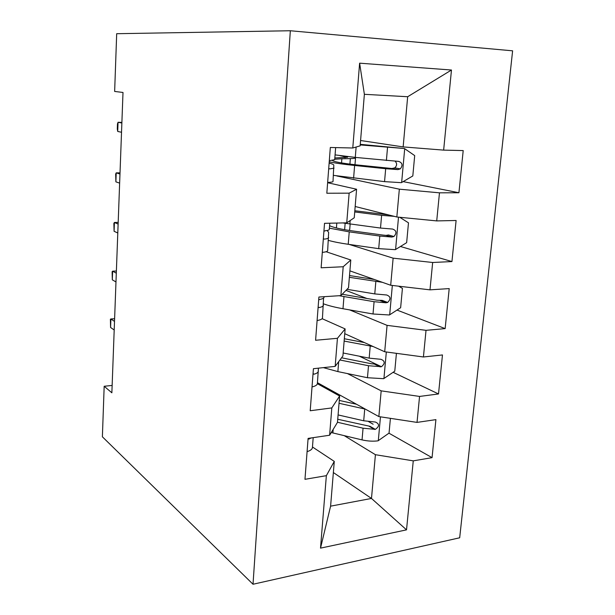 <?xml version="1.0" encoding="UTF-8"?>
<svg xmlns="http://www.w3.org/2000/svg" width="615" height="615" viewBox="0 0 615 615"><rect width="100%" height="100%" fill="white"/><g stroke="black" fill="none" stroke-linecap="round" stroke-linejoin="round"><path stroke-width="0.92" d="M459.682 537.787L512.618 50.822L290.334 30.75L253.019 584.25L459.682 537.787M333.361 472.543L371.483 498.442L406.523 529.853L413.265 460.858L432.053 457.652L435.912 419.63L417.024 422.397L419.561 396.437L438.51 393.954L442.469 354.947L423.42 356.977L426.026 330.332L445.145 328.61L449.204 288.596L429.985 289.842L432.66 262.49L451.94 261.567L456.107 220.493L436.719 220.908L439.471 192.826L458.921 192.749L463.203 150.583L443.646 150.121L403.148 146.908L407.668 96.732L364.372 94.31L360.144 145.847L352.779 148L359.621 63.176L451.471 70.018L443.646 150.121M406.523 529.853L320.515 548.134L326.357 475.672L334.276 461.396L312.466 446.982M352.779 148L330.324 147.477L326.826 193.241L349.136 193.164L346.745 222.845L324.528 223.322L321.13 267.794L343.201 266.741L340.871 295.607L318.901 297.03L315.595 340.264L337.435 338.304L335.167 366.379L313.419 368.693L310.206 410.751L331.816 407.922L329.617 435.236L308.1 438.403L304.971 479.316L326.357 475.672M112.145 385.444L104.173 386.266L111.869 392.808L123 92.465L114.644 91.443L116.689 33.702L290.334 30.75M336.828 175.959L399.343 189.182L396.836 216.995L355.17 206.494M439.471 192.826L399.343 189.182M436.719 220.908L396.836 216.995M359.621 63.176L364.372 94.31M349.182 244.424L393.131 258.162L390.686 285.252L349.897 270.861M432.66 262.49L393.131 258.162M429.985 289.842L390.686 285.252M349.136 193.164L356.585 189.243L327.634 182.717M356.585 189.243L354.248 217.779L346.745 222.845M349.581 309.883L387.073 325.366L384.698 351.765L344.746 333.676M426.026 330.332L387.073 325.366M423.42 356.977L384.698 351.765M343.201 266.741L350.788 260.014L326.088 251.727M350.788 260.014L348.505 287.797L340.871 295.607M347.452 373.582L381.177 390.856L378.855 416.586L317.44 382.699M419.561 396.437L381.177 390.856M417.024 422.397L378.855 416.586M337.435 338.304L345.138 328.917L322.122 318.678M345.138 328.917L342.916 355.97L335.167 366.379M344.254 435.658L375.419 454.7L371.483 498.442L330.601 506.16L334.276 461.396M413.265 460.858L375.419 454.7M331.816 407.922L339.634 396.022L317.363 383.699M339.634 396.022L337.474 422.374L329.617 435.236M104.173 386.266L102.382 436.796L253.019 584.25M360.582 140.504L403.148 146.908M320.515 548.134L330.601 506.16M407.668 96.732L451.471 70.018M432.053 457.652L388.949 433.183M373.159 424.219L368.623 421.644M438.51 393.954L393.116 372.306M376.034 364.165L359.314 356.193M445.145 328.61L397.006 310.075M366.994 298.513L345.953 290.411M451.94 261.567L400.45 246.492M458.921 192.749L403.156 181.617M307.085 451.625C310.506 450.611 312.289 449.219 312.428 447.459L313.189 437.649M308.038 439.133L311.736 437.865M114.613 318.716L110.9 318.97L114.513 321.407M110.592 327.488L110.392 319.2L110.9 318.97L110.592 327.488L114.198 329.986M365.341 409.129L339.042 403.279M356.485 404.24L339.272 400.434M390.41 418.346L389.049 433.106L378.033 440.832C373.013 441.485 367.685 441.17 362.043 439.894L331.254 432.553M336.005 392.939L335.313 393.631M328.126 389.656L329.409 389.303M337.481 422.259L363.058 428.201L375.35 429.378C379.609 426.303 379.593 423.85 375.319 422.028L363.703 420.783L338.081 414.925M375.35 429.378L370.015 426.318L337.727 419.253M312.028 386.935C315.48 386.12 317.263 384.975 317.378 383.506L318.432 368.162M313.012 374.112L314.15 374.166C316.856 373.397 318.255 372.398 318.332 371.168M116.381 271L112.637 271.169L116.304 273.198M112.322 279.84L112.115 271.73L112.637 271.169L112.322 279.84L115.981 281.947M317.102 320.546C320.576 319.946 322.36 319.062 322.46 317.894L323.567 298.075M318.109 307.385L319.254 307.531C321.983 306.97 323.375 306.201 323.436 305.24M324.097 296.691L324.059 297.214C324.005 298.144 322.606 298.875 319.877 299.413L318.678 299.959M118.188 222.399L114.413 222.469L118.118 224.083M114.09 231.302L113.867 223.368L114.413 222.469L114.09 231.302L117.796 232.993M373.174 346.545L344.139 341.071M364.357 342.555L344.331 338.75M396.421 353.341L394.769 371.191L383.645 378.686L367.463 377.725L337.881 371.598L323.367 367.632M339.926 359.99L368.508 365.733L381.461 366.717L376.096 364.157L371.575 363.788L341.563 357.792M381.461 366.717C385.267 363.442 385.09 360.967 380.931 359.306L369.169 358.138L343.162 353.002M382.338 282.308L349.366 277.311M374.289 279.471L349.512 275.543M398.628 286.183L402.425 288.381L400.634 307.731L389.403 314.98L373.013 313.996L342.986 308.73C335.129 307.339 328.618 305.701 323.467 303.825M339.119 295.723L374.089 301.704L385.989 302.795L387.658 302.434C391.048 299.028 390.725 296.545 386.681 294.992L374.766 293.916L347.014 289.327M387.658 302.434L382.246 300.389L377.156 300.228L342.194 294.254M322.306 252.396C325.812 252.027 327.603 251.42 327.672 250.574L328.641 232.416L327.172 230.479M323.344 238.889L324.497 239.127C327.242 238.774 328.641 238.266 328.671 237.582M329.786 223.207L329.309 229.341C329.279 229.987 327.887 230.471 325.135 230.794L323.921 231.263M120.017 172.876L116.212 172.846L119.979 174.037M115.889 181.848L115.651 174.107L116.212 172.846L115.889 181.848L119.641 183.116M327.657 182.424C331.185 182.294 332.976 181.971 333.023 181.463L333.814 165.112C333.584 164.497 332.023 163.828 329.133 163.106M328.718 168.556L329.878 168.879L334.053 168.126M335.644 147.6L334.706 159.669L329.317 160.715M121.893 122.408L118.049 122.277L121.87 123.015M117.719 131.449L117.288 128.965L117.473 123.907L118.049 122.277L117.719 131.449L121.524 132.271M394.261 216.342L381.615 215.358L354.724 211.944M388.519 214.896L354.824 210.761M399.727 217.28L408.483 222.83L406.646 242.671L395.307 249.667L378.709 248.652L348.221 244.286C340.287 243.14 333.699 241.849 328.456 240.404M348.943 230.41L349.704 229.572L350.158 224.021M329.402 228.165L349.235 231.863L379.809 236.052L391.87 237.052L393.938 236.506C396.967 233 396.514 230.517 392.585 229.049L380.508 228.057L342.678 222.93M393.938 236.506L388.465 234.968L386.043 235.399L382.868 235.061L352.48 230.917C341.348 229.357 333.714 227.619 329.594 225.713M333.491 175.367L384.552 181.633L401.357 182.67L412.811 175.952L414.695 155.603L404.439 148.523L360.221 144.917M404.439 148.523L360.267 144.34M329.233 161.814C334.806 163.06 343.278 164.282 354.624 165.473L385.682 168.702L397.905 169.609L400.319 168.871C403.025 165.304 402.464 162.814 398.643 161.399L355.286 157.394L335.075 154.88M334.837 157.97L347.583 157.286L339.895 155.595M354.617 157.332L355.539 157.84C355.585 158.255 353.856 158.509 350.35 158.593L341.863 158.778L341.54 162.921M395.153 161.207C397.205 163.444 397.075 165.658 394.761 167.864L391.947 168.51L357.876 165.035C341.825 163.29 333.261 161.699 332.177 160.269L332.169 160.246M334.737 159.231L341.863 158.778M308.1 438.403L309.168 439.11M378.31 440.64L380.462 416.832M323.951 386.289L323.867 387.296M332.892 432.952L333.184 429.401M363.703 420.783L364.733 408.998M362.043 439.894L363.058 428.201M369.177 426.31L374.65 429.454M313.05 373.574L314.15 374.166M318.132 307.046L319.254 307.531M383.929 378.502L386.328 351.98M337.881 371.598L338.688 361.651M369.169 358.138L370.222 346.061M367.463 377.725L368.508 365.733M374.658 364.241L380.247 366.917M389.687 314.803L392.339 285.445M342.986 308.73L343.97 296.607M374.766 293.916L375.842 281.532M373.013 313.996L374.089 301.704M380.278 300.627L385.989 302.795M323.352 238.758L324.497 239.127M328.994 168.702L329.878 168.879M395.591 249.49L398.512 217.157M349.874 223.983L350.15 220.547M345.146 223.314L344.638 229.703M336.805 223.053L336.413 227.973M348.221 244.286L349.235 231.863M380.508 228.057L381.615 215.358M378.709 248.652L379.809 236.052M386.043 235.399L391.87 237.052M401.649 182.501L404.701 148.699M355.286 157.394L356.123 147.023M344.992 157.748L345.084 156.525M350.35 158.593L349.904 164.128M353.594 178.219L354.624 165.473M386.397 160.507L387.527 147.469M384.552 181.633L385.682 168.702M391.947 168.51L397.905 169.609M336.32 394.192L336.405 393.162M354.978 164.728L355.532 157.924M394.761 167.864L400.319 168.871"/></g></svg>
